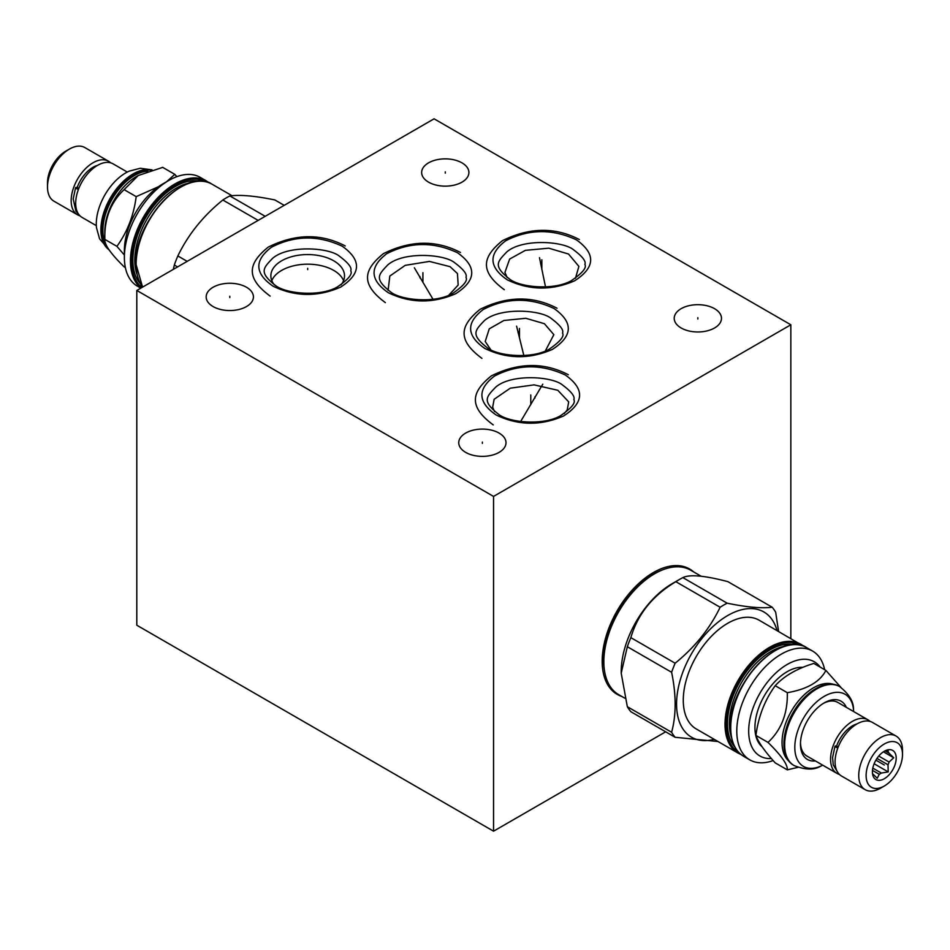 <?xml version="1.0" encoding="UTF-8"?>
<svg xmlns="http://www.w3.org/2000/svg" width="950" height="950" viewBox="0 0 950 950"><rect width="100%" height="100%" fill="white"/><g stroke="black" fill="none" stroke-linecap="round" stroke-linejoin="round"><path stroke-width="1.43" d="M790.839 638.507L790.839 324.781L434.091 118.809L136.8 290.451L136.8 625.219L493.549 831.191L665.665 731.809M493.549 831.191L493.549 496.423L790.839 324.781M621.692 696.398A72.402 41.8 -60 0 1 617.179 694.367A72.402 41.8 -60 0 1 602.181 661.224A72.402 41.8 -60 0 1 633.781 588.371A72.402 41.8 -60 0 1 689.569 568.979A72.402 41.8 -60 0 1 693.583 571.876M136.8 290.451L493.549 496.423M714.554 308.679A23.631 13.644 180 0 1 721.477 318.321A23.631 13.644 180 0 1 706.895 330.933A23.631 13.644 180 0 1 681.138 327.976A23.631 13.644 180 0 1 674.215 318.321A23.631 13.644 180 0 1 688.809 305.722A23.631 13.644 180 0 1 714.554 308.679M499.082 433.081A23.631 13.644 180 0 1 506.006 442.736A23.631 13.644 180 0 1 491.411 455.335A23.631 13.644 180 0 1 465.666 452.378A23.631 13.644 180 0 1 458.743 442.736A23.631 13.644 180 0 1 473.326 430.124A23.631 13.644 180 0 1 499.082 433.081M246.501 287.256A23.631 13.644 180 0 1 253.424 296.911A23.631 13.644 180 0 1 238.842 309.51A23.631 13.644 180 0 1 213.085 306.553A23.631 13.644 180 0 1 206.174 296.911A23.631 13.644 180 0 1 220.756 284.299A23.631 13.644 180 0 1 246.501 287.256M461.973 162.854A23.631 13.644 180 0 1 468.896 172.508A23.631 13.644 180 0 1 454.314 185.107A23.631 13.644 180 0 1 428.569 182.151A23.631 13.644 180 0 1 421.646 172.508A23.631 13.644 180 0 1 436.228 159.897A23.631 13.644 180 0 1 461.973 162.854M494.534 411.576L492.646 407.277L494.131 399.285L510.293 388.182L534.078 384.869L557.804 390.272L568.706 401.886L567.233 409.878L564.193 413.618M490.746 349.719L485.213 341.478L489.262 328.843L503.904 320.483L525.825 318.286L544.409 323.701L553.85 334.661L545.312 350.989M388.099 290.391L389.821 276.058L405.211 265.347L429.436 261.416L450.062 266.677L457.461 273.564L458.173 285.036L448.792 295.224M614.318 692.134A72.402 41.8 -60 0 1 613.676 691.921M507.169 277.59L504.925 272.401L509.651 259.053L525.409 250.337L548.768 248.188L568.528 254.03L578.894 266.404L575.451 278.303M274.372 284.893A36.824 21.268 180 0 1 270.857 275.832A36.824 21.268 180 0 1 293.598 256.179A36.824 21.268 180 0 1 333.723 260.799A36.824 21.268 180 0 1 344.517 275.832A36.824 21.268 180 0 1 341.003 284.893M271.807 280.63A36.824 21.268 0 0 1 297.552 265.002A36.824 21.268 0 0 1 333.723 270.406A36.824 21.268 180 0 1 343.567 280.63M840.857 687.337L825.894 670.415C819.969 681.851 807.108 689.273 787.301 692.693C787.811 713.272 781.387 729.849 768.016 742.413C781.387 755.571 787.811 764.714 787.301 769.856L797.929 767.351M788.666 760.926A44.65 25.781 120 0 1 782.04 742.413A44.65 25.781 -60 0 1 799.722 699.473A44.65 25.781 -60 0 1 832.96 684.202M839.313 686.399A45.576 26.315 120 0 0 838.957 686.197A45.576 26.315 120 0 0 816.169 688.453A45.576 26.315 120 0 0 783.94 744.266L783.94 743.506A44.65 25.781 -60 0 1 815.516 688.821A44.65 25.781 -60 0 1 815.836 688.643M783.94 744.266A45.576 26.315 120 0 0 793.381 765.13A45.576 26.315 120 0 0 793.737 765.332M853.658 711.574A41.646 24.047 120 0 0 853.504 709.508A41.646 24.047 120 0 0 822.546 697.371A41.646 24.047 120 0 0 794.806 747.329A41.646 24.047 120 0 0 820.847 766.08A41.646 24.047 120 0 0 822.724 765.178M846.319 707.334A33.63 19.416 120 0 0 824.256 702.869A33.63 19.416 120 0 0 800.47 744.064A33.63 19.416 120 0 0 815.373 760.938M839.384 774.416A30.946 17.86 -60 0 1 836.962 773.395L806.883 756.034A30.946 17.86 -60 0 1 800.494 742.924M836.962 773.395A30.946 17.86 -60 0 1 830.561 759.228A30.946 17.86 -60 0 1 844.063 728.092A30.946 17.86 -60 0 1 867.908 719.803A30.946 17.86 -60 0 1 869.998 721.394M823.282 703.451A30.946 17.86 -60 0 1 837.829 702.43L867.908 719.803M857.019 723.912A25.389 14.666 120 0 0 836.534 746.154M838.244 746.914L837.199 746.308A2.945 0.701 20.1 0 0 834.991 746.225A2.945 0.701 20.1 0 0 837.829 747.994M884.307 786.006L880.614 788.132A30.946 17.86 -60 0 1 865.153 789.664L841.486 776.008A30.946 17.86 -60 0 1 835.074 761.841A30.946 17.86 -60 0 1 848.587 730.704A30.946 17.86 -60 0 1 872.432 722.416L896.087 736.072A30.946 17.86 -60 0 1 902.5 750.239L902.5 754.49A25.733 14.856 -60 0 1 884.307 786.006A25.733 14.856 -60 0 1 866.115 775.509A25.733 14.856 -60 0 1 884.307 743.992A25.733 14.856 -60 0 1 902.5 754.49M865.153 789.664A30.946 17.86 -60 0 1 858.741 775.509A30.946 17.86 -60 0 1 872.242 744.361A30.946 17.86 -60 0 1 896.087 736.072M872.409 771.863A16.815 9.714 120 0 0 873.193 776.316A16.815 9.714 120 0 0 886.469 777.254A16.815 9.714 120 0 0 896.194 758.136A16.815 9.714 120 0 0 888.547 749.728A16.815 9.714 120 0 0 872.409 771.863M872.516 773.621A13.537 7.814 120 0 0 872.587 773.692L877.242 778.252L879.225 774.286A13.537 7.814 120 0 0 881.351 773.051L888.226 771.911L888.001 764.786A13.537 7.814 120 0 0 889.057 762.043L893.724 757.756L889.057 753.184A13.537 7.814 -60 0 0 888.001 751.676L888.226 749.942L887.288 749.989M878.738 756.081L889.057 762.043M876.969 758.421L888.001 764.786M872.812 768.123L881.351 773.051M872.48 770.391L879.225 774.286M885.911 750.464L888.001 751.676M885.044 750.868L889.057 753.184M893.724 757.756L883.429 751.806M888.226 771.911L874.131 763.764M825.894 670.415L813.806 663.432C796.979 668.574 784.118 675.996 775.212 685.71C764.821 699.996 758.385 716.573 755.927 735.431C758.385 742.294 764.821 751.438 775.212 762.874L787.301 769.856M755.927 735.431L768.016 742.413M775.212 685.71L787.301 692.693M802.893 667.351A45.576 26.315 120 0 0 754.929 727.51A45.576 26.315 120 0 0 762.173 746.842M820.242 667.149A54.399 31.409 120 0 0 787.158 664.489A54.399 31.409 120 0 0 749.538 721.311A54.399 31.409 120 0 0 771.388 758.528M824.648 669.691A62.807 36.266 120 0 0 812.618 651.082A62.807 36.266 120 0 0 781.209 654.194A62.807 36.266 120 0 0 740.169 709.543A62.807 36.266 120 0 0 749.799 759.869A62.807 36.266 120 0 0 773.158 760.558M803.569 646.154L759.097 620.184A62.807 36.266 120 0 0 727.7 623.295A62.807 36.266 -60 0 0 686.66 678.644A62.807 36.266 -60 0 0 696.291 728.982L738.031 753.077A62.807 36.266 120 0 1 725.016 724.328A62.807 36.266 120 0 1 769.429 647.389A62.807 36.266 120 0 1 800.838 644.278A62.807 36.266 120 0 1 803.546 646.143M714.21 739.326A72.319 41.752 -60 0 1 677.018 695.982A72.319 41.752 -60 0 1 727.7 615.541A72.319 41.752 120 0 1 777.017 630.527M671.614 672.291L627.332 646.724L621.205 673.17L627.332 706.705A82.234 47.476 -60 0 0 630.847 711.704L675.141 737.283A82.234 47.476 -60 0 1 671.614 732.272C676.317 714.982 676.317 694.996 671.614 672.291A82.234 47.476 -60 0 1 675.141 663.219C694.83 647.271 709.828 628.615 720.124 607.252A82.234 47.476 -60 0 1 723.639 605.102A82.234 47.476 120 0 1 727.166 603.191C746.854 607.24 761.852 608.582 772.148 607.204A82.234 47.476 120 0 1 775.675 612.216L778.572 631.418M675.141 737.283L717.998 741.511M627.332 706.705L671.614 732.272M720.124 607.252L675.83 581.685A82.234 47.476 -60 0 1 679.357 579.524L672.042 583.751L679.357 579.524A82.234 47.476 120 0 1 682.872 577.612L727.166 603.191M772.148 607.204L727.866 581.638C704.663 575.558 689.676 574.227 682.872 577.612M675.83 581.685C652.638 595.602 637.652 614.258 630.847 637.64L675.141 663.219M627.332 646.724A82.234 47.476 -60 0 1 630.847 637.64M621.205 673.17L621.205 671.804A71.891 41.503 -60 0 1 672.042 583.751M701.242 576.294L690.626 570.166A71.891 41.503 120 0 0 654.681 573.729A71.891 41.503 120 0 0 649.491 577.03A71.891 41.503 120 0 0 604.105 655.631A71.891 41.503 120 0 0 603.844 661.782A71.891 41.503 120 0 0 618.735 694.688L624.874 698.226M609.283 687.171A71.891 41.503 120 0 0 616.36 693.31A71.891 41.503 120 0 0 617.559 693.963M689.415 569.513A71.891 41.503 120 0 0 688.251 568.789A71.891 41.503 120 0 0 679.393 565.737M125.353 267.544L124.106 266.819C110.734 253.662 104.31 244.518 104.821 239.376C104.31 218.785 110.734 202.219 124.106 189.644L138.237 175.524L162.699 167.366L174.788 174.349L176.842 176.664M138.237 175.524L136.384 176.593A44.65 25.781 120 0 0 104.821 231.277L104.821 239.376L116.909 246.347C127.3 232.061 133.736 215.496 136.194 196.626L161.547 185.345M105.498 243.117A44.65 25.781 -60 0 1 102.909 230.173A44.65 25.781 120 0 1 147.891 171.202M108.906 249.541A45.576 26.315 -60 0 1 101.603 230.173A45.576 26.315 -60 0 1 118.287 187.958A45.576 26.315 -60 0 1 151.062 170.181M109.143 249.898L99.56 238.83L96.496 227.727A41.646 24.047 -60 0 1 96.294 223.903A41.646 24.047 -60 0 1 129.153 171.154L140.303 168.257L152.071 169.872M127.276 172.057L113.038 163.828A30.946 17.86 120 0 0 89.193 172.116A30.946 17.86 120 0 0 75.679 203.264A30.946 17.86 120 0 0 82.092 217.431L96.342 225.649M77.14 187.566A25.389 14.666 -60 0 1 97.624 165.324M78.434 189.418A2.945 0.701 20.1 0 1 75.596 187.637A2.945 0.701 20.1 0 1 77.805 187.732L78.85 188.338M110.616 162.818A30.946 17.86 120 0 0 108.514 161.227A30.946 17.86 120 0 0 84.669 169.516A30.946 17.86 120 0 0 71.167 200.652A30.946 17.86 120 0 0 77.567 214.819A30.946 17.86 120 0 0 80.002 215.84M108.514 161.227L84.847 147.559A30.946 17.86 120 0 0 69.386 149.091A30.946 17.86 120 0 0 47.5 186.996A30.946 17.86 120 0 0 53.913 201.162L77.567 214.819M69.386 149.091L65.692 151.216A25.733 14.856 120 0 0 47.5 182.732L47.5 186.996M124.379 255.039L116.909 246.347M166.357 181.949L174.788 174.349M140.826 288.135L137.382 286.152A62.807 36.266 -60 0 1 124.379 257.402L124.379 250.527A54.399 31.409 -60 0 1 162.842 183.896L168.791 180.464A62.807 36.266 -60 0 1 200.201 177.353L206.269 180.856A62.807 36.266 -60 0 0 174.859 183.967A62.807 36.266 -60 0 0 130.447 260.894A62.807 36.266 -60 0 0 141.028 288.016M124.379 257.402A62.807 36.266 -60 0 1 168.791 180.464L162.842 183.896M265.204 216.327L229.876 195.938A82.234 47.476 120 0 0 226.361 197.838A82.234 47.476 -60 0 0 222.834 199.999C203.146 215.947 188.148 234.591 177.852 255.954A82.234 47.476 -60 0 0 174.325 265.038L173.304 269.384M229.876 195.938C240.172 194.56 255.17 195.902 274.859 199.951L284.216 205.354M258.151 220.388L222.834 199.999M187.197 261.357L177.852 255.954M177.579 266.914L174.325 265.038M136.194 196.626L124.106 189.644M697.846 318.974L697.846 317.68M482.374 443.377L482.374 442.082M229.793 297.552L229.793 296.257M445.277 173.149L445.277 171.855M534.933 398.062L534.933 396.767M542.771 384.204L520.624 421.527M518.047 332.714L518.047 331.396M516.586 326.159L523.842 355.537M540.645 263.922L540.645 262.604M539.493 257.676L545.514 286.924M419.947 277.863L419.947 276.545M414.354 267.769L432.998 299.262M307.681 269.622L307.681 268.304L307.681 269.622M530.777 398.418L530.777 397.1M519.472 331.894L519.472 330.576M541.832 263.245L541.832 261.915M422.916 276.141L422.916 274.823M884.307 764.999L875.9 760.143M530.777 394.963L530.777 404.676M530.777 404.629L530.777 395.01M519.472 328.427L519.472 338.152M519.472 338.105L519.472 328.486M541.832 259.777L541.832 269.503M541.832 269.444L541.832 259.837M422.916 272.686L422.916 282.411M422.916 282.352L422.916 272.745M838.957 686.197L839.669 686.601A45.576 26.315 120 0 0 804.543 698.808A45.576 26.315 120 0 0 784.653 744.681A45.576 26.315 120 0 0 794.093 765.546C805.232 769.987 814.15 770.165 820.847 766.08M743.731 756.366C735.074 751.058 730.657 741.356 730.479 727.273C728.484 684.511 780.758 629.387 806.55 647.579A62.807 36.266 120 0 0 775.141 650.691A62.807 36.266 120 0 0 730.728 727.617A62.807 36.266 120 0 0 743.731 756.366L749.799 759.869M730.728 726.928A61.976 35.779 -60 0 1 774.844 650.857M784.082 646.392A58.864 33.986 -60 0 0 729.363 723.603A58.864 33.986 120 0 0 731.476 737.509M734.884 747.056A60.206 34.758 120 0 1 727.462 723.603A60.206 34.758 -60 0 1 750.156 667.019A60.206 34.758 -60 0 1 794.057 644.575M738.969 752.649A61.976 35.779 120 0 1 726.204 724.328A61.976 35.779 -60 0 1 753.207 662.008A61.976 35.779 -60 0 1 800.933 645.311M604.105 655.631L604.2 654.538A70.324 40.601 -60 0 1 648.589 577.659L649.491 577.03M604.461 670.546A70.324 40.601 120 0 1 603.594 660.345A70.324 40.601 -60 0 1 662.589 569.881M109.107 249.838A45.576 26.315 -60 0 1 100.89 229.757A45.576 26.315 -60 0 1 118.251 186.734A45.576 26.315 -60 0 1 151.62 170.002M141.894 287.517A61.976 35.779 -60 0 1 131.634 260.894A61.976 35.779 120 0 1 158.638 198.586A61.976 35.779 120 0 1 206.364 181.889M199.476 181.141A60.206 34.758 120 0 0 155.586 203.597A60.206 34.758 120 0 0 132.881 260.181A60.206 34.758 -60 0 0 140.315 283.634M189.501 182.97A58.864 33.986 120 0 0 134.781 260.181A58.864 33.986 -60 0 0 136.895 274.087M180.263 187.435A61.976 35.779 120 0 0 136.147 263.506M142.607 287.102A62.807 36.266 -60 0 1 136.147 264.195A62.807 36.266 -60 0 1 180.571 187.269A62.807 36.266 -60 0 1 211.969 184.158C186.176 165.965 133.914 221.089 135.909 263.851L142.571 287.126M496.161 414.996C518.249 425.636 540.752 425.944 563.694 415.922C584.309 402.562 584.867 388.942 565.381 375.036C541.298 363.779 517.691 364.111 494.558 376.01C477.197 389.251 477.731 402.242 496.161 414.996M484.868 348.472C506.956 359.112 529.459 359.421 552.389 349.398C573.004 336.039 573.574 322.418 554.076 308.512C529.993 297.255 506.386 297.576 483.265 309.486C465.904 322.727 466.438 335.718 484.868 348.472M507.229 279.811C529.304 290.451 551.819 290.759 574.75 280.737C595.365 267.389 595.923 253.757 576.436 239.851C552.354 228.606 528.746 228.926 505.614 240.825C488.264 254.066 488.799 267.057 507.229 279.811M388.312 292.719C410.388 303.359 432.903 303.668 455.834 293.645C476.449 280.298 477.007 266.665 457.52 252.759C433.438 241.502 409.83 241.834 386.709 253.733C369.348 266.974 369.883 279.965 388.312 292.719M273.077 286.199C295.165 296.839 317.668 297.148 340.611 287.126C361.226 273.766 361.784 260.146 342.285 246.24C318.202 234.982 294.607 235.315 271.474 247.214C254.113 260.454 254.648 273.446 273.077 286.199M815.516 688.821L816.169 688.453M793.381 765.13L794.093 765.546M839.669 686.601C849.086 694.023 853.694 701.658 853.504 709.508M838.102 772.92L833.245 764.904L832.58 757.53L834.991 746.225M806.55 647.579L812.618 651.082M741.012 754.502L738.031 753.077M613.166 691.469L616.36 693.31M685.057 566.948L688.251 568.789M75.596 187.637L73.198 198.942L75.905 211.161L78.707 214.332M208.988 182.721L206.269 180.856M232.002 195.712L211.969 184.158M493.228 424.899C468.196 406.422 471.331 392.053 491.34 375.891C518.367 362.473 544.029 362.093 568.314 374.739M499.106 414.699C481.579 401.102 486.222 397.124 495.556 387.279C510.946 373.564 552.14 376.271 562.436 384.94C571.401 391.637 575.189 396.518 573.824 399.606C575.866 402.824 571.354 408.251 560.286 415.863C543.222 425.695 509.901 422.655 499.106 414.699M481.935 358.376C456.902 339.886 460.037 325.529 480.047 309.356C507.074 295.949 532.736 295.569 557.021 308.216M487.813 348.175C470.286 334.566 474.929 330.6 484.251 320.744C499.652 307.028 540.835 309.747 551.143 318.416C560.096 325.114 563.896 329.994 562.519 333.07C564.561 336.3 560.049 341.727 548.981 349.339C531.917 359.159 498.596 356.131 487.813 348.175M504.284 289.714C479.251 271.237 482.386 256.868 502.396 240.706C529.435 227.287 555.085 226.908 579.381 239.566M510.162 279.514C492.634 265.917 497.277 261.951 506.611 252.094C522.001 238.379 563.196 241.098 573.491 249.755C582.457 256.452 586.245 261.345 584.879 264.421C586.922 267.651 582.409 273.066 571.342 280.678C554.278 290.51 520.956 287.482 510.162 279.514M385.367 302.623C360.335 284.145 363.47 269.776 383.479 253.614C410.519 240.196 436.169 239.816 460.465 252.463M391.246 292.422C373.718 278.825 378.373 274.847 387.695 265.002C403.085 251.287 444.279 254.006 454.575 262.663C463.541 269.361 467.329 274.253 465.963 277.329C468.006 280.559 463.493 285.974 452.426 293.586C435.361 303.418 402.04 300.39 391.246 292.422M270.144 296.103C245.112 277.626 248.247 263.257 268.256 247.095C295.284 233.676 320.946 233.296 345.23 245.943M276.022 285.902C258.495 272.306 263.138 268.327 272.46 258.471C287.862 244.768 329.056 247.475 339.352 256.144C348.306 262.841 352.106 267.722 350.74 270.809C352.782 274.027 348.258 279.454 337.191 287.066C320.126 296.899 286.817 293.859 276.022 285.902"/></g></svg>
